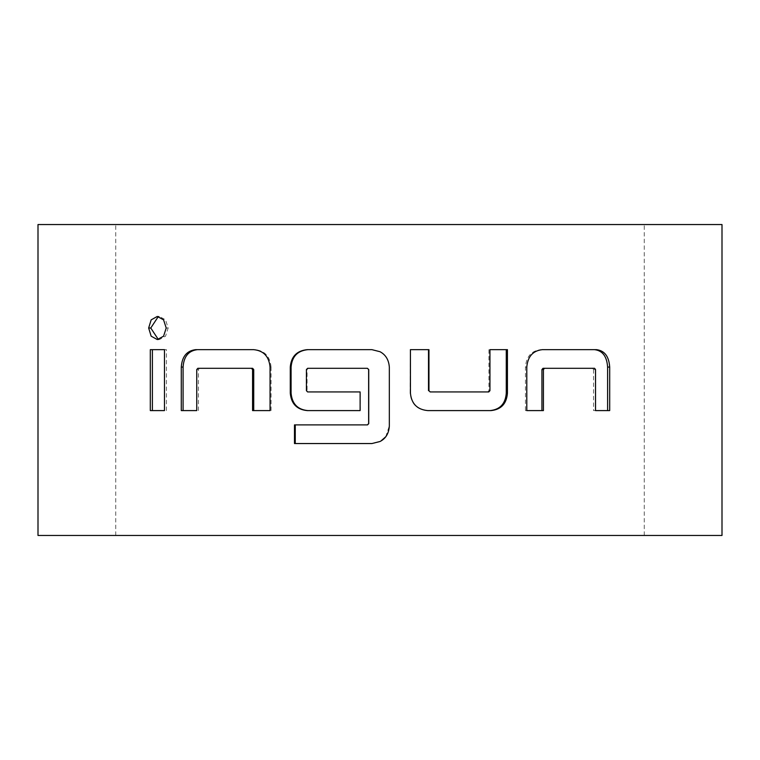 <?xml version="1.0" encoding="UTF-8"?>
<svg xmlns="http://www.w3.org/2000/svg" width="760" height="760" viewBox="0 0 760 760"><rect width="100%" height="100%" fill="white"/><g stroke="black" fill="none" stroke-linecap="round" stroke-linejoin="round"><path stroke-width="0.57" stroke-dasharray="3.8 2.85" d="M158.336 339.501L159.343 339.577L165.556 336.186L168.159 328.016L165.528 319.827L159.325 316.454L158.317 316.53M294.481 443.545L371.991 443.545L380.883 441.037M389.243 367.07C388.806 359.945 385.728 354.815 379.981 351.671L371.991 349.657L307.183 349.657M307.183 410.59L360.297 410.59L360.297 391.941L308.284 391.941L307.078 390.697L307.078 369.55L308.284 368.305L367.507 368.305M294.481 424.897L367.507 424.897M722 224.542L38 224.542M722 535.458L38 535.458M380 224.542L644.271 224.542L380 224.542M380 535.458L644.271 535.458L380 535.458M150.309 410.59L164.474 410.59M166.43 410.59L166.43 349.657L164.474 349.657M166.43 349.657L150.309 349.657M181.288 410.59L196.755 410.59M198.427 410.59L198.427 369.55L196.755 369.55M198.427 369.55L199.462 368.305L197.809 368.305M199.462 368.305L252.586 368.305M270.056 410.59L252.567 410.59M271.063 410.59L271.063 367.07L270.056 367.07M271.063 367.07C270.037 356.402 264.642 350.597 254.866 349.657L253.726 349.657M254.866 349.657L195.709 349.657M307.629 368.305L308.284 368.305M306.413 369.55L307.078 369.55M306.413 390.697L307.078 390.697M307.629 391.941L308.284 391.941M385.738 436.781L389.243 426.141M410.428 349.657L410.153 393.186C411.207 403.845 416.917 409.649 427.291 410.59L427.728 410.59M427.291 410.59L491.112 410.59M489.943 349.657L507.433 349.657M488.936 349.657L488.936 390.697L489.943 390.697M488.936 390.697L487.768 391.941L488.765 391.941M429.733 391.941L487.768 391.941M410.153 349.657L428.953 349.657M542.327 349.657L540.844 349.657C531.477 350.712 526.357 356.506 525.464 367.07L525.464 410.59L543.419 410.59M543.01 368.305L594.567 368.305M592.61 368.305L593.569 369.55L595.526 369.55M593.569 369.55L593.569 410.59L595.526 410.59M593.569 410.59L609.691 410.59M540.844 349.657L596.495 349.657M525.464 367.07L526.794 367.07M525.464 410.59L526.794 410.59M166.212 328.016L168.159 328.016M159.325 316.454L157.291 316.454M115.729 535.458L115.729 224.542M644.271 535.458L644.271 224.542M159.343 339.577L157.32 339.577"/><path stroke-width="1.14" d="M158.317 316.53L150.765 328.016L158.336 339.501M166.212 328.016L163.561 319.827L157.291 316.454L151.173 319.856L148.656 328.016L151.164 336.186L157.32 339.577L163.581 336.195L166.212 328.016M307.847 349.657C297.549 350.712 291.963 356.506 291.089 367.07L291.089 393.186C292.077 403.845 297.663 409.649 307.847 410.59M367.394 368.305L368.742 369.55L368.742 423.652L367.507 424.897L294.481 424.897L294.481 443.545L371.916 443.545L380 441.512C385.719 438.624 388.825 433.494 389.329 426.141L389.329 367.07C388.769 359.841 385.662 354.72 380 351.709L371.916 349.657L307.183 349.657C296.846 350.702 291.203 356.506 290.272 367.07L290.272 393.186C291.26 403.798 296.894 409.602 307.183 410.59L360.116 410.59L360.116 391.941L307.629 391.941L306.413 390.697L306.413 369.55L307.629 368.305L367.394 368.305L368.638 369.55L368.638 423.652L367.394 424.897M295.26 424.897L295.26 443.545M427.728 410.59L491.112 410.59C501.115 409.545 506.55 403.74 507.433 393.186L507.433 349.657L489.943 349.657L489.943 390.697L488.765 391.941L430.188 391.941L428.953 390.697L428.953 349.657L410.428 349.657L410.428 393.186C411.483 403.798 417.249 409.602 427.728 410.59M543.419 410.59L543.419 369.55L544.511 368.305L594.567 368.305L595.526 369.55L595.526 410.59L609.691 410.59L609.691 367.07C608.978 356.449 604.589 350.645 596.495 349.657L542.327 349.657C532.912 350.702 527.744 356.506 526.794 367.07L526.794 410.59L543.419 410.59M380 535.458L722 535.458L722 224.542L38 224.542L38 535.458L380 535.458M196.755 410.59L196.755 369.55L197.809 368.305L251.417 368.305L252.567 369.55L252.567 410.59L270.056 410.59L270.056 367.07C269.03 356.449 263.587 350.645 253.726 349.657L195.709 349.657C186.836 350.702 182.03 356.506 181.288 367.07L181.288 410.59L196.755 410.59M164.474 410.59L164.474 349.657L150.309 349.657L150.309 410.59L164.474 410.59M152.399 349.657L152.399 410.59M252.567 369.55L253.726 369.55L252.586 368.305L251.417 368.305M253.726 369.55L253.726 410.59M197.381 349.657C188.556 350.712 183.787 356.506 183.093 367.07L181.288 367.07M183.093 367.07L183.093 410.59M290.272 393.186L291.089 393.186M290.272 367.07L291.089 367.07M389.329 367.07L389.329 426.141M380.883 441.037L385.738 436.781M490.105 410.59C500.061 409.545 505.447 403.74 506.274 393.186L507.433 393.186M506.274 393.186L506.274 349.657M428.953 390.697L430.188 391.941M428.507 390.697L428.507 349.657M541.928 410.59L541.928 369.55L543.419 369.55M541.928 369.55L543.01 368.305L544.511 368.305M607.601 410.59L607.601 367.07L609.691 367.07M607.601 367.07C606.898 356.402 602.538 350.597 594.529 349.657M148.656 328.016L150.765 328.016"/></g></svg>
